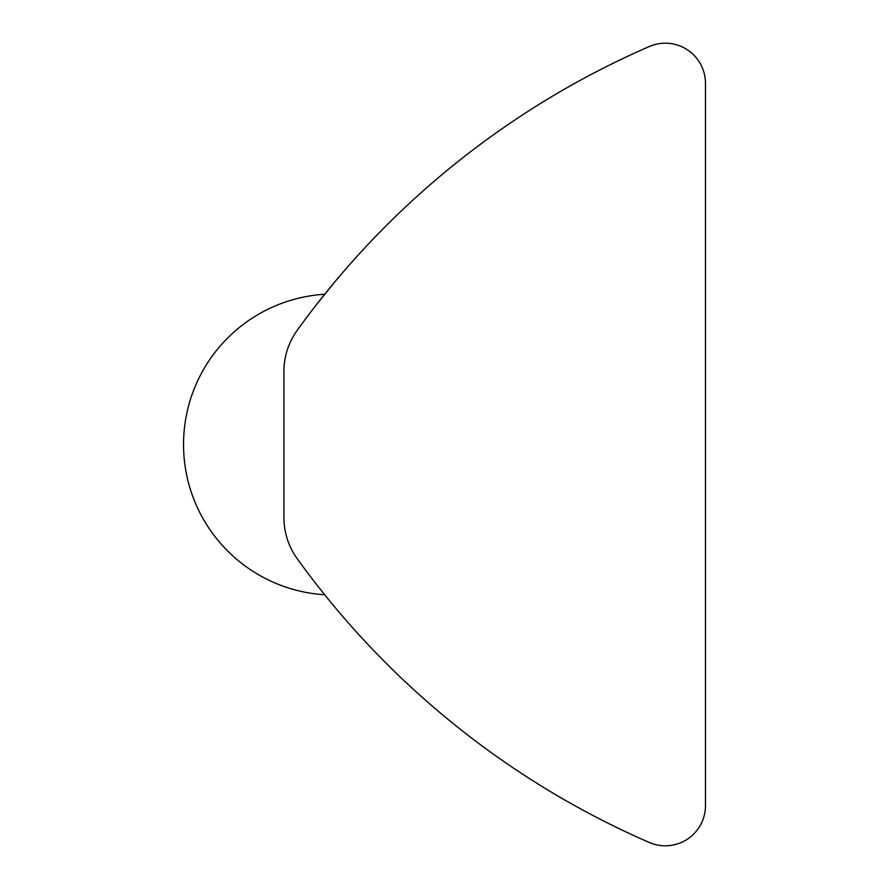 <?xml version="1.0" encoding="UTF-8"?>
<svg xmlns="http://www.w3.org/2000/svg" width="889" height="889" viewBox="0 0 889 889"><rect width="100%" height="100%" fill="white"/><g stroke="black" fill="none" stroke-linecap="round" stroke-linejoin="round"><path stroke-width="1.33" d="M334.897 281.802L316.106 305.094M326.141 596.563L324.685 594.763A150.563 150.563 0 0 1 183.534 444.5A150.563 150.563 0 0 1 324.685 294.237M649.303 46.528A853.162 853.162 0 0 0 297.148 330.419A70.264 70.264 0 0 0 283.902 371.48L283.902 517.52A70.264 70.264 0 0 0 297.148 558.581C334.92 608.498 334.92 608.498 297.148 558.581A853.162 853.162 0 0 0 649.303 842.472A40.149 40.149 0 0 0 705.466 805.656L705.466 83.344A40.149 40.149 0 0 0 649.303 46.528"/></g></svg>
